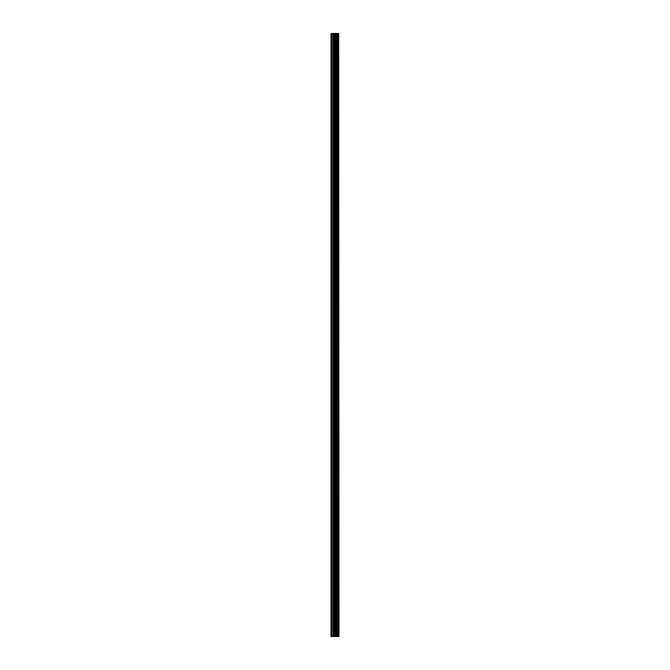 <?xml version="1.0" encoding="UTF-8"?>
<svg xmlns="http://www.w3.org/2000/svg" width="670" height="670" viewBox="0 0 670 670"><rect width="100%" height="100%" fill="white"/><g stroke="black" fill="none" stroke-linecap="round" stroke-linejoin="round"><path stroke-width="1" d="M338.668 636.5L338.668 33.5L338.986 636.5L337.831 636.5M334.154 636.5L337.822 636.5L337.822 33.5L331.014 33.5L331.014 636.5L334.154 636.5L334.154 33.5M336.851 33.5L336.851 636.5L336.851 33.5M338.668 33.5L337.831 33.5M336.951 636.5L336.951 33.5M336.03 636.5L336.03 33.5M335.712 636.5L335.712 33.5M335.402 636.5L335.402 33.5M331.524 636.5L331.524 33.5M331.014 636.5L331.014 33.5M338.601 636.5L338.601 33.5M337.739 636.5L337.739 33.5M336.106 636.5L336.106 33.5M334.464 636.5L334.464 33.5M333.107 636.5L333.107 33.5M332.797 636.5L332.797 33.5M337.822 636.5L337.822 33.5L337.822 636.5"/></g></svg>
